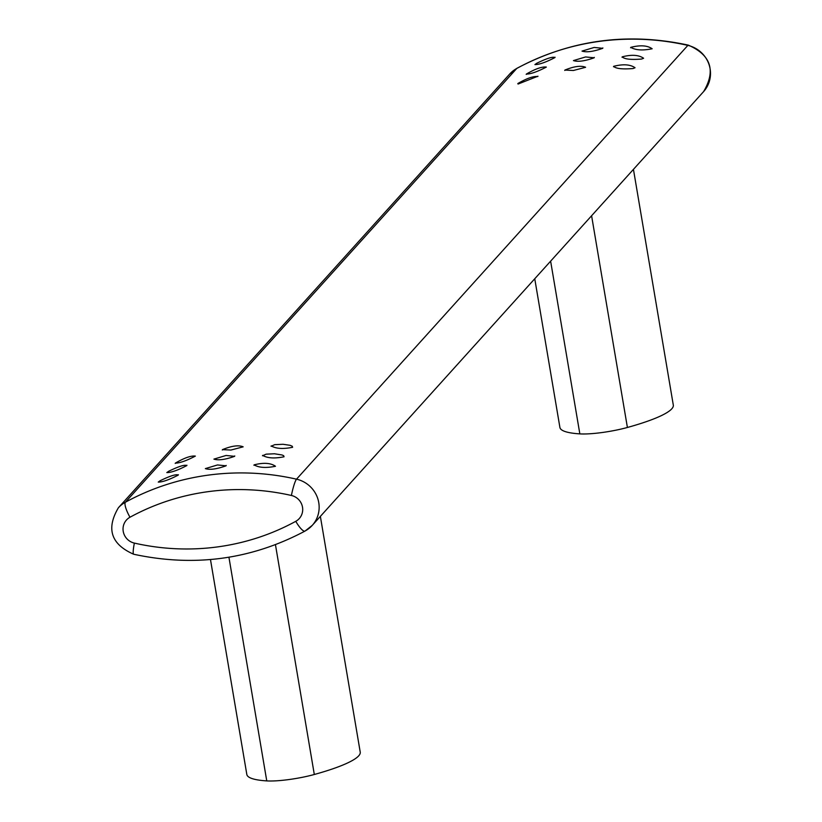 <?xml version="1.0" encoding="UTF-8"?>
<svg xmlns="http://www.w3.org/2000/svg" width="822" height="822" viewBox="0 0 822 822"><rect width="100%" height="100%" fill="white"/><g stroke="black" fill="none" stroke-linecap="round" stroke-linejoin="round"><path stroke-width="1.23" d="M554.901 57.581C552.898 56.461 546.877 58.341 536.838 63.222L534.927 64.578C539.15 64.63 545.808 62.297 554.901 57.581L555.066 57.232M622.203 56.841C624.412 59.174 630.875 59.903 641.592 59.05L643.595 58.259C638.817 54.899 631.686 54.427 622.203 56.841L622.048 57.263M602.711 48.313L594.162 47.45L582.017 51.098C586.507 52.557 593.402 51.622 602.711 48.313L602.865 47.923M630.762 47.357C635.509 50.204 642.64 50.676 652.154 48.765C647.387 45.416 640.246 44.943 630.762 47.357L630.608 47.768M234.599 456.333L226.05 455.47L213.905 459.118C218.395 460.567 225.29 459.642 234.599 456.333L234.753 455.943M564.899 70.076L573.376 70.497L585.593 67.291C581.02 65.359 574.126 66.284 564.899 70.076L564.745 70.456M537.783 76.559C533.427 76.014 526.768 78.347 517.809 83.556L518.055 84.05L537.948 76.21M175.374 463.105C179.597 463.156 186.255 460.823 195.348 456.107C190.992 455.563 184.334 457.895 175.374 463.105L175.209 463.433M226.029 465.817L217.491 464.954L205.346 468.612C209.836 470.061 216.731 469.126 226.029 465.817L226.194 465.427M254.08 464.862C258.827 467.708 265.958 468.18 275.483 466.269C270.705 462.92 263.574 462.447 254.08 464.862L253.936 465.273M262.639 455.367C267.386 458.214 274.517 458.686 284.042 456.785L283.703 455.737L282.059 454.977L274.466 453.775L266.123 454.165L262.495 455.789M284.042 456.785L283.703 455.737M222.464 449.634L230.941 450.045L243.158 446.839C238.585 444.908 231.691 445.832 222.464 449.634L222.31 450.004M526.368 74.062C530.591 74.114 537.249 71.781 546.342 67.075C541.986 66.531 535.327 68.853 526.368 74.062L526.203 74.391M613.633 66.335C615.853 68.658 622.316 69.397 633.032 68.545L635.036 67.743C630.258 64.393 623.127 63.921 613.633 66.335L613.489 66.746M271.209 445.884C275.945 448.73 283.087 449.202 292.601 447.291L292.262 446.243L290.043 445.308L283.025 444.281L274.682 444.671L271.055 446.295M292.601 447.291L292.262 446.243M178.23 475.085C176.216 473.965 170.195 475.846 160.167 480.726L158.256 482.082C162.468 482.134 169.127 479.801 178.23 475.085L178.395 474.736M594.152 57.797L585.603 56.944L573.458 60.592C577.948 62.04 584.843 61.116 594.152 57.797L594.306 57.406M186.789 465.601C184.775 464.471 178.754 466.351 168.726 471.242L166.815 472.588C171.027 472.64 177.686 470.318 186.789 465.601L186.954 465.252M210.473 559.535L246.826 774.468A104.137 16.964 -9.6 0 0 266.76 780.9A35.5 5.785 -9.6 0 0 314.312 774.488A104.137 16.964 -9.6 0 0 360.231 752.13L320.364 516.391M633.443 169.373L673.31 405.112A104.137 16.964 170.4 0 1 627.402 427.471L591.593 215.765M534.752 278.761L559.905 427.45A104.137 16.964 170.4 0 0 579.839 433.882A35.5 5.785 -9.6 0 0 627.402 427.471M516.976 68.288C570.653 39.785 627.782 32.068 688.343 45.138A14.2 1.829 102.8 0 0 687.86 45.395A250.278 241.863 42.1 0 0 516.74 68.473A28.4 27.445 -137.9 0 0 509.732 74.001L516.976 68.288A14.2 3.463 61.4 0 0 516.74 68.473L125.386 502.242A14.2 3.463 61.4 0 0 129.979 517.233A236.078 228.146 42.1 0 1 291.399 495.471A14.2 13.727 42.1 0 1 295.776 521.323A236.078 228.146 42.1 0 1 134.356 543.095A14.2 1.829 102.8 0 0 133.657 554.234C194.218 567.293 251.347 559.577 305.024 531.074A14.2 3.463 -118.6 0 1 295.776 521.323M129.979 517.233A14.2 13.727 -137.9 0 0 134.356 543.095M291.399 495.471A14.2 1.829 102.8 0 1 296.516 479.175A28.4 27.445 42.1 0 1 317.631 498.183A28.4 27.445 42.1 0 1 312.268 525.361L703.611 91.591A28.4 27.445 42.1 0 0 708.985 64.414A28.4 27.445 42.1 0 0 687.86 45.395L296.516 479.175A250.278 241.863 42.1 0 0 125.386 502.242A28.4 27.445 -137.9 0 0 118.389 507.77C105.976 528.803 111.062 544.287 133.657 554.234M312.268 525.361A28.4 27.445 42.1 0 1 305.26 530.889A14.2 3.463 -118.6 0 1 305.024 531.074L312.268 525.361M314.312 774.488L275.452 544.698M266.76 780.9L228.927 557.213M579.839 433.882L550.627 261.17M509.732 74.001L118.389 507.77M688.343 45.138C710.938 55.074 716.024 70.569 703.611 91.591"/></g></svg>

